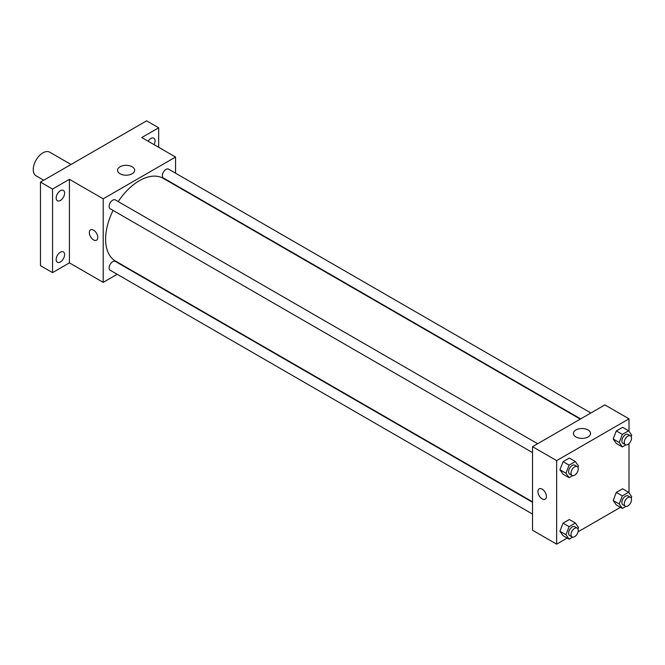 <?xml version="1.0" encoding="UTF-8"?>
<svg xmlns="http://www.w3.org/2000/svg" width="665" height="665" viewBox="0 0 665 665"><rect width="100%" height="100%" fill="white"/><g stroke="black" fill="none" stroke-linecap="round" stroke-linejoin="round"><path stroke-width="1" d="M71.014 164.479L49.717 152.185A13.641 7.88 120 0 0 39.202 155.843A13.641 7.88 120 0 0 33.25 169.575A13.641 7.88 120 0 0 36.076 175.818L43.724 180.232M117.181 274.296L103.2 282.367L69.426 262.875L52.543 272.625L40.482 265.659L40.482 182.102L146.616 120.831L158.669 127.796L158.669 147.289M60.382 261.944A5.968 3.45 -60 0 1 57.398 262.234A5.968 3.45 -60 0 1 56.483 257.455A5.968 3.45 -60 0 1 60.382 252.193A5.968 3.45 -60 0 1 63.366 251.894A5.968 3.45 -60 0 1 64.281 256.682A5.968 3.45 -60 0 1 60.382 261.944M60.382 200.448A5.968 3.45 -60 0 1 57.398 200.739A5.968 3.45 -60 0 1 56.483 195.959A5.968 3.45 -60 0 1 60.382 190.697A5.968 3.45 -60 0 1 63.366 190.406A5.968 3.45 -60 0 1 64.281 195.186A5.968 3.45 -60 0 1 60.382 200.448M69.426 262.875L69.426 179.317L52.543 189.068L40.482 182.102M52.543 272.625L52.543 189.068M103.2 282.367L103.2 198.818L69.426 179.317M103.2 198.818L175.56 157.04L141.786 137.547L158.669 127.796M120.057 173.764A8.554 4.938 180 0 1 117.555 170.273A8.554 4.938 180 0 1 126.109 165.327A8.554 4.938 180 0 1 134.662 170.273A8.554 4.938 180 0 1 129.384 174.828A8.554 4.938 180 0 1 120.057 173.764M148.112 141.196A5.968 3.45 -60 0 1 150.83 138.478A5.968 3.45 -60 0 1 153.815 138.179A5.968 3.45 -60 0 1 154.064 144.629M113.075 210.431A47.755 27.573 120 0 0 105.61 239.201A47.755 27.573 120 0 0 115.502 261.062L532.524 501.826M580.279 419.116L163.258 178.345A47.755 27.573 120 0 0 118.195 201.57M175.56 157.04L175.56 173.191M175.56 185.003L175.56 185.452M590.902 412.99L168.561 169.151A5.121 2.951 120 0 0 164.621 170.523A5.121 2.951 120 0 0 162.385 175.676A5.121 2.951 120 0 0 163.449 178.012L580.67 418.892M532.524 502.275L115.303 261.395A5.121 2.951 120 0 0 111.363 262.766A5.121 2.951 120 0 0 109.127 267.912A5.121 2.951 120 0 0 110.191 270.256L532.524 514.087M532.524 452.599L110.191 208.76A5.121 2.951 -60 0 1 110.191 202.85A5.121 2.951 -60 0 1 115.303 199.899L537.644 443.73M97.772 237.463A5.968 3.45 60 0 1 96.533 240.19A5.968 3.45 60 0 1 90.565 236.748A5.968 3.45 60 0 1 90.565 229.849A5.968 3.45 60 0 1 95.162 231.453A5.968 3.45 60 0 1 97.772 237.463M96.533 240.19A5.968 3.45 60 0 1 90.565 236.748A5.968 3.45 60 0 1 90.565 229.849M567.187 538.076L556.647 544.169L532.524 530.238L532.524 446.689L604.884 404.91L629.007 418.834L629.007 431.336M620.445 507.329L578.085 531.792M616.322 443.455L613.188 439L616.322 430.92L622.59 427.304L616.322 430.92L613.188 439L616.322 443.455L622.349 446.938L619.215 442.483L622.349 434.403L628.616 430.787L631.75 435.243L631.201 436.656M563.064 535.699L559.93 531.244L563.064 523.164L569.331 519.548L563.064 523.164L559.93 531.244L563.064 535.699L569.09 539.182L565.965 534.718L569.09 526.647L575.358 523.031L578.492 527.486L577.943 528.891M629.007 443.588L629.007 492.832M556.647 544.169L556.647 460.612L629.007 418.834M616.322 504.951L613.188 500.496L616.322 492.416L622.59 488.8L616.322 492.416L613.188 500.496L616.322 504.951L622.349 508.434L619.215 503.979L622.349 495.899L628.616 492.283L631.75 496.738L631.201 498.143M563.064 474.203L559.93 469.748L563.064 461.668L569.331 458.052L563.064 461.668L559.93 469.748L563.064 474.203L569.09 477.686L565.965 473.222L569.09 465.151L575.358 461.535L578.492 465.99L577.943 467.395M556.647 460.612L532.524 446.689M575.923 436.947A8.554 4.938 180 0 1 573.413 433.455A8.554 4.938 180 0 1 581.975 428.518A8.554 4.938 180 0 1 590.528 433.455A8.554 4.938 180 0 1 585.242 438.019A8.554 4.938 180 0 1 575.923 436.947M546.397 496.472A5.968 3.45 60 0 1 545.159 499.207A5.968 3.45 60 0 1 539.19 495.757A5.968 3.45 60 0 1 539.19 488.866A5.968 3.45 60 0 1 543.787 490.462A5.968 3.45 60 0 1 546.397 496.472M545.159 499.199A5.968 3.45 60 0 1 539.19 495.757A5.968 3.45 60 0 1 539.19 488.866M572.64 475.633L569.09 477.686M577.195 466.572L574.784 465.176A5.121 2.951 120 0 0 570.844 466.547A5.121 2.951 120 0 0 568.608 471.701A5.121 2.951 120 0 0 569.672 474.037L572.083 475.433A5.121 2.951 120 0 0 577.195 472.474A5.121 2.951 120 0 0 577.195 466.572A5.121 2.951 120 0 0 573.255 467.944A5.121 2.951 120 0 0 571.019 473.089A5.121 2.951 120 0 0 572.083 475.433M565.965 473.222L559.93 469.748M569.09 465.151L563.064 461.668M575.358 461.535L569.331 458.052M625.898 444.893L622.349 446.938M630.453 435.824L628.043 434.428A5.121 2.951 120 0 0 624.102 435.799A5.121 2.951 120 0 0 621.866 440.953A5.121 2.951 120 0 0 622.922 443.289L625.341 444.686A5.121 2.951 120 0 0 630.453 441.735A5.121 2.951 120 0 0 630.453 435.824A5.121 2.951 120 0 0 626.513 437.196A5.121 2.951 120 0 0 624.277 442.341A5.121 2.951 120 0 0 625.341 444.686M619.215 442.483L613.188 439M622.349 434.403L616.322 430.92M628.616 430.787L622.59 427.304M572.64 537.129L569.09 539.182M577.195 528.068L574.784 526.672A5.121 2.951 120 0 0 570.844 528.043A5.121 2.951 120 0 0 568.608 533.189A5.121 2.951 120 0 0 569.672 535.533L572.083 536.929A5.121 2.951 120 0 0 577.195 533.97A5.121 2.951 120 0 0 577.195 528.068A5.121 2.951 120 0 0 573.255 529.44A5.121 2.951 120 0 0 571.019 534.585A5.121 2.951 120 0 0 572.083 536.929M565.965 534.718L559.93 531.244M569.09 526.647L563.064 523.164M575.358 523.031L569.331 519.548M625.898 506.389L622.349 508.434M630.453 497.32L628.043 495.924A5.121 2.951 120 0 0 624.102 497.295A5.121 2.951 120 0 0 621.866 502.449A5.121 2.951 120 0 0 622.922 504.785L625.341 506.181A5.121 2.951 120 0 0 630.453 503.222A5.121 2.951 120 0 0 630.453 497.32A5.121 2.951 120 0 0 626.513 498.692A5.121 2.951 120 0 0 624.277 503.837A5.121 2.951 120 0 0 625.341 506.181M619.215 503.979L613.188 500.496M622.349 495.899L616.322 492.416M628.616 492.283L622.59 488.8"/></g></svg>

